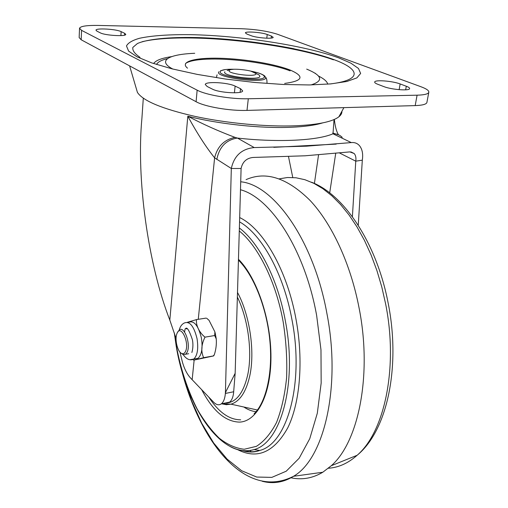 <?xml version="1.0" encoding="UTF-8"?>
<svg xmlns="http://www.w3.org/2000/svg" width="508" height="508" viewBox="0 0 508 508"><rect width="100%" height="100%" fill="white"/><g stroke="black" fill="none" stroke-linecap="round" stroke-linejoin="round"><path stroke-width="0.76" d="M197.148 90.164C205.994 95.002 231.096 99.257 248.304 98.762L417.087 95.187C424.053 94.99 427.946 94.082 428.771 92.456C429.285 90.773 426.688 88.868 420.967 86.747L277.444 34.258C267.741 31.159 255.727 29.312 241.408 28.721L98.139 25.432C86.747 25.26 80.55 26.194 79.54 28.232L81.572 30.359L197.148 90.164L196.094 101.721C204.883 106.724 229.851 111.023 246.996 110.401L415.188 105.601C422.135 105.353 426.022 104.375 426.86 102.667L426.961 102.121M79.527 28.429L79.153 37.548L81.172 39.77L196.094 101.721M124.67 33.318L121.139 31.629C116.396 29.089 95.796 27.877 95.974 30.175L96.939 31.159L100.336 32.861C104.94 35.477 126.073 36.716 125.768 34.385L124.67 33.318L124.562 35.135M246.996 34.099L251.104 35.681C256.426 37.897 273.272 39.16 273.19 37.351L271.412 36.055L267.221 34.5C261.81 32.328 245.37 31.102 245.37 32.887L246.996 34.099M377.692 84.245L383.756 86.57C391.128 89.592 409.296 91.059 409.581 88.678C409.804 87.967 408.711 87.154 406.298 86.239L400.145 83.953C392.678 81.007 375.05 79.61 374.694 81.959C374.485 82.62 375.488 83.382 377.692 84.245M240.513 88.684L235.128 86.112C228.162 82.474 205.461 81.197 205.257 84.474L207.143 86.481L212.369 89.103C219.158 92.862 242.589 94.196 242.665 90.868L240.513 88.684L240.125 92.272M206.781 318.345L209.01 320.288L214.903 331.883L214.694 335.54L216.256 338.95C216.649 344.151 216.014 349.39 214.344 354.667L213.271 355.962L213.665 355.911L194.012 360.077L203.638 357.676C200.844 351.441 201.295 344.602 204.997 337.147C199.352 332.753 195.618 324.872 196.539 319.583L187.338 322.301M184.582 332.099L185.071 328.911M188.487 322.383C193.935 320.135 198.234 325.317 201.39 337.928C202.895 347.866 201.803 354.647 198.114 358.267L194.405 358.927M187.516 328.886L185.541 328.708M185.496 351.479C189.808 342.983 180.791 323.799 177.07 333.273L176.822 333.902C174.479 339.839 177.825 352.615 182.023 353.612C183.445 354.032 184.607 353.314 185.496 351.479M181.108 353.149L183.236 354.66L185.674 354.228L187.103 352.298C191.173 344.608 184.296 325.33 179.261 330.016L177.743 332.105M358.248 225.298L362.312 160.172C363.239 153.968 362.287 149.123 359.442 145.631C357.34 143.281 354.622 142.265 351.295 142.589L306.546 146.177L254.222 147.568C241.744 148.812 234.105 155.791 231.318 168.497L241.097 168.497C242.551 161.823 246.539 158.147 253.06 157.455L305.206 155.791L349.822 151.898L354.222 153.543C355.727 155.385 356.235 157.924 355.765 161.163L352.4 216.745M225.679 402.927L229.635 402.101C231.686 400.469 233.001 397.434 233.578 393.001L235.153 373.317L225.838 391.776L225.444 391.808L225.361 393.446L225.838 391.776M179.927 352.044L182.378 361.937C184.448 369.278 187.42 374.898 191.287 378.797L213.57 402.12C216.37 404.959 218.967 405.53 221.361 403.828C223.38 402.19 224.676 399.148 225.241 394.703L225.361 393.446L233.705 391.757M136.5 89.281L137.42 92.399C142.856 100.832 162.058 108.833 195.028 116.402C226.86 123.273 266.433 126.924 295.535 125.787C318.065 124.739 332.518 121.742 338.887 116.783C341.027 115.062 342.036 113.221 341.916 111.246M185.636 63.398C190.03 60.471 199.758 59.017 214.833 59.036C239.82 59.068 273.602 64.313 290.119 70.86M142.202 41.707C154.057 38.868 170.675 37.636 192.075 37.998C239.262 38.729 300.45 47.987 333.496 59.823M197.428 37.567C229.991 38.754 262.179 42.482 293.992 48.755M224.892 71.806C220.783 75.87 258.547 80.956 259.944 76.517L259.08 74.924L250.584 71.025M225.444 391.808L231.318 168.497L214.611 157.842C205.969 147.034 197.034 133.166 187.814 116.224C202.794 124.136 218.529 131.185 235.026 137.37L237.414 138.068C226.117 139.84 219.253 146.977 216.821 159.48M241.097 168.497L235.153 373.317M292.767 177.489L288.506 156.61M143.3 98.215L141.903 118.447C136.182 178.81 148.063 264.401 169.824 320.091L176.073 338.493M351.295 142.589L332.994 133.788L334.035 119.551M235.026 137.37C224.212 139.643 217.411 146.463 214.611 157.842L198.266 319.316M254.222 147.568L237.414 138.068C278.848 142.659 317.57 140.532 332.994 133.788C336.658 133.674 339.731 134.861 342.208 137.363M332.784 133.039L338.919 134.969M362.312 160.172L355.765 161.163L339.636 153.035M188.659 353.708L185.674 354.228M204.997 337.147L214.694 335.54M203.638 357.676L213.271 355.962M196.539 319.583L206.159 318.097M290.747 477.736C301.841 480.174 312.522 478.345 322.79 472.243L331.299 465.715C358.597 441.96 372.307 374.879 359.131 308.216C350.609 263.582 331.724 223.476 310.02 200.387C287.166 177.825 265.855 170.904 246.069 179.635M256.038 411.696C251.943 411.258 247.872 409.689 243.815 407.003M249.999 450.456L251.377 452.025M140.011 57.347C134.671 53.734 132.283 50.425 132.842 47.422L137.414 43.536C147.574 39.04 169.158 37.02 195.745 37.529C242.913 38.659 302.184 47.93 333.813 59.588C360.458 69.247 362.744 80.162 329.679 83.998M137.046 56.852L151.733 62.903L172.149 68.878L197.231 74.39L225.431 79.032L254.851 82.48L283.445 84.487L309.302 84.95L330.816 83.896L346.869 81.471L356.851 77.902L360.636 73.469L358.477 68.466L350.914 63.176L338.665 57.848C304.476 45.422 240.627 35.636 190.614 34.671C169.551 34.417 151.733 35.611 139.44 38.291C132.353 40.342 128.035 42.894 126.486 45.961L128.619 51.105L137.046 56.852M153.664 63.513C155.746 60.389 161.747 58.096 171.66 56.623M314.852 73.12L315.449 73.362M156.572 64.491C157.715 62.046 161.379 60.084 167.564 58.604M306.686 69.12C322.326 75.597 323.786 80.861 311.08 84.919M318.389 75.965C324.047 78.797 327.165 81.534 327.743 84.157M187.528 68.167C179.305 61.716 194.888 57.544 219.862 58.249C244.786 58.896 275.698 64.091 290.824 70.326C304.819 76.575 302.762 80.943 284.664 83.433M246.996 110.401L248.304 98.762M81.172 39.77L81.572 30.359M415.188 105.601L417.087 95.187M234.41 92.818L235.128 86.112M399.148 89.681L400.145 83.953M405.663 89.833L406.298 86.239M266.783 38.208L267.221 34.5M271.17 38.094L271.412 36.055M120.91 35.604L121.139 31.629M172.809 69.044C156.915 60.795 168.504 54.286 194.729 53.289M179.235 330.029C180.08 326.663 181.737 324.333 184.201 323.05C189.611 320.802 193.891 326.003 197.041 338.645C198.552 348.615 197.472 355.41 193.808 359.035L190.113 359.689M169.824 320.091L187.814 116.224C218.249 124.054 260.763 128.588 290.805 127.279C304.406 126.702 314.998 125.247 322.574 122.917M218.935 71.749C213.182 77.191 264.109 84.068 265.773 78.048L264.903 76.156C263.195 74.701 260.369 73.45 256.426 72.409M234.366 69.266C226.651 69.063 222.034 69.717 220.504 71.215C215.176 76.289 262.75 82.709 264.357 77.114C264.738 75.108 260.42 73.146 251.409 71.234M255.969 74.035C258.331 70.949 230.93 67.278 229.273 70.447C226.251 73.508 254.826 77.356 255.969 74.035M192.157 379.679L194.145 360.058M329.692 192.9L335.705 153.435M314.401 183.477L318.548 154.908M336.188 144.107L273.78 147.333M239.37 227.997C259.061 242.722 277.971 279.502 285.496 321.64C297.491 384.061 280.702 443.065 254.133 449.555C246.437 451.917 238.589 450.996 230.6 446.78M174.574 333.718L176.327 345.796C180.67 369.132 187.636 390.246 197.244 409.137C203.968 420.795 211.322 430.498 219.297 438.252C227.508 444.652 235.82 448.323 244.246 449.256L256.388 446.341C264.065 441.484 270.777 433.546 276.517 422.523C281.489 409.848 284.848 394.932 286.595 377.781C287.287 359.747 286.156 341.179 283.204 322.078C275.984 281.642 258.14 246.082 239.281 230.975M239.674 217.576C262.941 228.581 287.223 270.015 296.094 319.735C303.657 360.998 299.987 403.238 287.68 427.977C273.933 452.418 257.226 459.638 237.554 449.624M242.995 450.583C248.691 452.196 254.267 452.152 259.715 450.463C286.982 443.935 304.356 383.959 292.106 320.485C283.762 273.71 261.493 234.093 239.547 221.869M328.403 468.243C338.626 467.544 348.202 463.22 357.13 455.276C384.524 431.965 398.412 367.633 385.648 304.006L381.794 286.988L376.904 270.535L371.075 254.889L364.407 240.29L357.016 226.93L349.04 214.973L340.601 204.553L331.838 195.77L322.878 188.684L313.849 183.331L304.87 179.699L296.043 177.781L287.477 177.514L279.248 178.841M183.42 376.225L191.573 400.749L201.733 423.266L213.665 442.989L227.076 459.086L241.579 470.706L256.692 477.044L271.812 477.387L286.22 471.202L299.142 458.248L309.759 438.702L317.31 413.233L321.17 383.038L320.973 349.79L316.649 315.5C304.8 249.492 270.51 197.593 240.481 189.744M240.709 181.781C273.52 184.702 313.665 239.909 326.93 313.601C341.312 387.217 323.945 459.067 293.548 476.282C283.528 482.479 273.063 484.137 262.172 481.254M238.462 259.277C256.673 277.298 271.088 319.392 270.961 357.27C270.929 395.218 256.845 421.589 239.465 422.11C225.361 421.697 212.757 410.87 201.651 389.63M208.68 396.996C218.573 412.198 229.229 419.799 240.652 419.799M237.503 292.462C249.803 315.138 255.187 351.841 249.707 376.161C245.986 392.182 239.744 401.517 230.975 404.165L226.32 404.698L221.539 403.79M226.479 403.066C236.423 402.088 243.472 392.817 247.631 375.253C252.641 352.717 248.234 319.234 237.369 297.059M426.86 102.667L428.771 92.456M215.094 332.594L216.205 338.538M185.541 328.67C186.95 326.65 189.236 330.321 192.392 339.674C193.948 347.605 191.491 353.371 191.891 352.457L191.891 352.495M229.635 402.101L221.361 403.828M338.887 116.783L343.897 107.633M265.875 77.521C266.687 78.556 267.056 80.423 266.973 83.109M225.292 69.571L220.497 70.783M233.394 69.317C230.518 69.52 228.448 69.939 227.165 70.574M217.081 74.828L216.465 77.254M137.42 92.399L129.603 65.875M334.366 119.412C335.064 126.181 336.379 131.242 338.322 134.588M350.831 151.867L354.222 153.543M182.023 353.612L183.236 354.66M183.204 354.647C186.525 359.397 190.062 360.858 193.808 359.035L198.114 358.267M192.932 359.562L193.599 360.077M214.344 354.667L213.665 355.911M174.301 332.88L176.162 345.84C185.788 405.346 220.504 459.48 254.133 449.555L259.715 450.463C254.394 452.469 248.717 452.539 242.678 450.672M311.474 182.207C344.049 194.513 376.847 243.23 388.264 303.67M257.391 410.007L230.975 404.165L221.729 403.752M238.436 260.121C253.695 275.184 266.744 307.645 269.856 340.671C273.063 373.767 265.608 402.971 254.095 413.785M181.546 369.875C199.454 440.861 245.085 500.983 293.548 476.282L322.79 472.243M388.271 303.689C400.59 365.931 387.839 430.13 357.13 455.276L331.299 465.715"/></g></svg>
